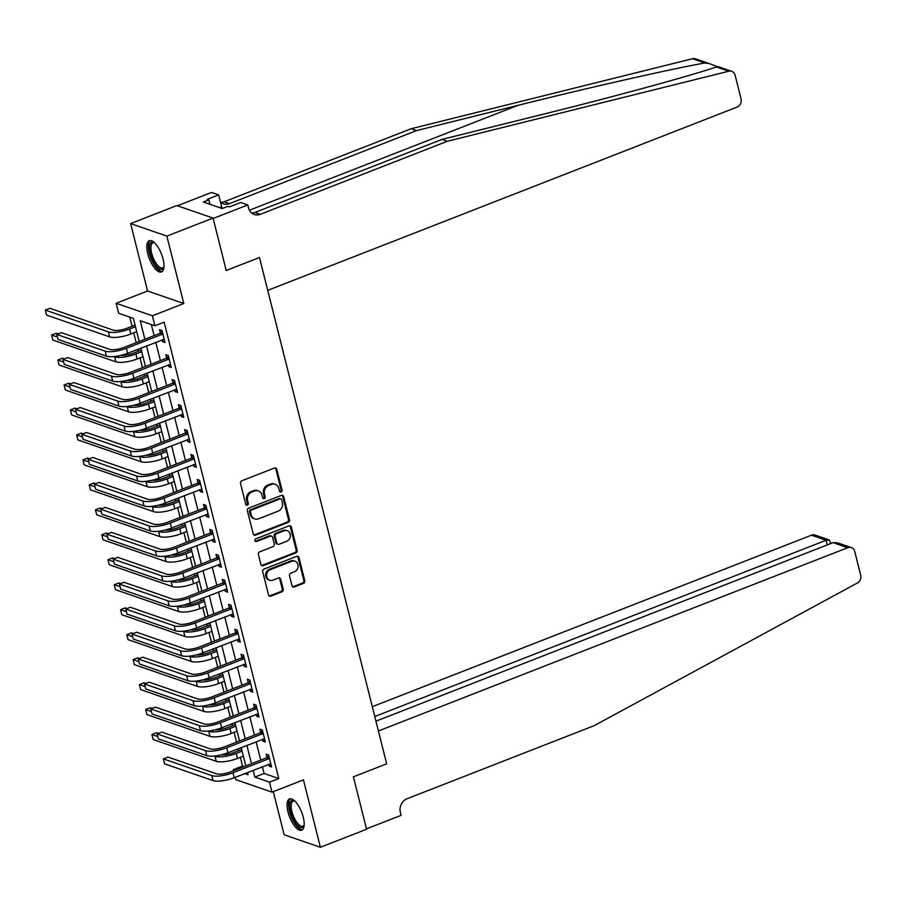 <?xml version="1.0" encoding="UTF-8"?>
<svg xmlns="http://www.w3.org/2000/svg" width="906" height="906" viewBox="0 0 906 906"><rect width="100%" height="100%" fill="white"/><g stroke="black" fill="none" stroke-linecap="round" stroke-linejoin="round"><path stroke-width="1.36" d="M281.098 491.969A1.472 1.291 109.1 0 0 282.026 490.101L276.794 469.274A2.106 1.846 109.1 0 0 274.484 468.017L241.845 480.769A2.106 1.846 109.1 0 0 240.52 483.442L245.753 504.268A1.472 1.291 109.1 0 0 247.372 505.14A1.472 1.291 109.1 0 0 248.289 503.272L247.621 500.576A6.75 5.923 109.1 0 1 251.845 492.037L254.563 490.984A6.75 5.923 109.1 0 1 258.346 490.871A6.75 5.923 109.1 0 1 261.947 494.982L262.627 497.677A1.472 1.291 109.1 0 0 264.235 498.56A1.472 1.291 109.1 0 0 265.164 496.692L264.484 493.997A6.75 5.923 109.1 0 1 268.708 485.457L271.426 484.393A6.75 5.923 109.1 0 1 275.209 484.28A6.75 5.923 109.1 0 1 278.81 488.402L279.49 491.097A1.472 1.291 109.1 0 0 281.098 491.969M279.829 491.709A1.472 1.291 109.1 0 0 281.053 489.761L275.82 468.934A2.106 1.846 109.1 0 0 275.152 467.892M246.092 504.88A1.472 1.291 109.1 0 0 247.315 502.943L246.636 500.248L247.621 500.576M262.955 498.3A1.472 1.291 109.1 0 0 264.178 496.352L263.51 493.657L264.484 493.997M303.261 817.212A16.772 6.478 -111.3 0 0 289.524 798.945A16.772 6.478 -111.3 0 0 287.983 811.935A16.772 6.478 -111.3 0 0 301.721 830.19A16.772 6.478 -111.3 0 0 303.261 817.212M163.035 258.957A16.772 6.478 -111.3 0 0 149.297 240.69A16.772 6.478 -111.3 0 0 147.757 253.68A16.772 6.478 -111.3 0 0 161.495 271.936A16.772 6.478 -111.3 0 0 163.035 258.957M292.004 585.718A2.106 1.846 109.1 0 0 294.314 586.975L303.465 583.396A2.106 1.846 109.1 0 0 304.79 580.723L298.98 557.598A2.106 1.846 109.1 0 0 296.67 556.341L264.031 569.093A2.106 1.846 109.1 0 0 262.706 571.754L268.516 594.891A2.106 1.846 109.1 0 0 270.826 596.148L281.891 591.822A2.106 1.846 109.1 0 0 283.204 589.16L280.724 579.251A2.106 1.846 109.1 0 0 278.414 578.005L272.933 580.146A5.651 4.949 109.1 0 1 269.773 580.236A5.651 4.949 109.1 0 1 266.591 575.05A5.651 4.949 109.1 0 1 270.294 569.659L291.789 561.267A5.651 4.949 109.1 0 1 294.948 561.176A5.651 4.949 109.1 0 1 298.119 566.363A5.651 4.949 109.1 0 1 294.416 571.754L290.837 573.147A2.106 1.846 109.1 0 0 289.524 575.82L292.004 585.718M262.389 766.725L264.088 773.475L278.776 778.548L269.535 782.161L272.038 792.15L235.809 779.636L235.232 777.325M375.945 721.165L833.067 542.649L837.257 542.739L851.323 547.598A6.455 5.651 109.1 0 1 854.754 551.528L860.7 575.185A6.455 5.651 109.1 0 1 857.325 583.034L594.166 725.672L407.1 798.73A10.747 9.422 109.1 0 0 400.361 812.331L401.12 815.321L366.477 828.854L353.408 776.816L366.579 829.25L320.384 847.291L303.453 779.885L272.038 792.15M213.057 218.074L166.863 236.104L130.634 223.601L176.829 205.56L213.057 218.074L226.228 270.498L259.478 257.508L386.658 763.837L353.408 776.816L386.658 763.837L378.414 730.972L847.71 547.7L833.067 542.649M130.634 223.601L147.565 291.007L183.793 303.521L166.863 236.104M183.793 303.521L152.389 315.786L154.892 325.775L140.203 320.701L144.869 339.263M278.776 778.548L164.133 322.162L154.892 325.775M288.153 522.422A2.106 1.846 109.1 0 0 289.478 519.761L283.669 496.624A2.106 1.846 109.1 0 0 281.358 495.367L248.72 508.119A2.106 1.846 109.1 0 0 247.395 510.791L253.204 533.917A2.106 1.846 109.1 0 0 255.515 535.174L288.153 522.422L287.179 522.082A2.106 1.846 109.1 0 0 288.493 519.421L282.683 496.284A2.106 1.846 109.1 0 0 282.026 495.242M291.324 527.111L297.134 550.236A2.106 1.846 109.1 0 1 295.809 552.909L263.17 565.661A2.106 1.846 109.1 0 1 260.86 564.404L258.38 554.506A2.106 1.846 109.1 0 1 259.694 551.833L272.933 546.669A2.106 1.846 109.1 0 0 274.258 543.996L272.604 537.428A2.106 1.846 109.1 0 0 270.305 536.182L256.523 541.562A1.472 1.291 109.1 0 1 255.832 538.821L289.014 525.854A2.106 1.846 109.1 0 1 291.324 527.111L290.339 526.771L296.149 549.908L297.134 550.236M273.318 791.651L284.156 834.777L320.384 847.291M151.313 324.529L154.111 335.662M155.775 342.287L160.385 360.622M162.049 367.258L166.647 385.594M168.323 392.23L172.921 410.554M174.586 417.19L179.195 435.526M180.86 442.162L185.47 460.486M187.134 467.122L191.732 485.457M193.408 492.094L198.006 510.429M199.671 517.054L204.28 535.389M205.945 542.026L210.554 560.361M212.219 566.986L216.817 585.321M218.493 591.958L223.091 610.293M224.756 616.929L229.365 635.253M231.03 641.89L235.639 660.225M237.304 666.861L241.902 685.185M243.578 691.822L248.176 710.157M249.841 716.793L254.45 735.128M256.115 741.754L260.724 760.089M162.083 339.829L162.559 341.687L165.005 342.525L161.993 330.543L159.547 329.693L160.362 332.955M168.357 364.79L168.822 366.647L171.268 367.496L168.267 355.514L165.809 354.665L166.636 357.927M174.631 389.761L175.096 391.619L177.542 392.457L174.53 380.475L172.083 379.637L172.91 382.887M180.906 414.721L181.37 416.579L183.816 417.428L180.804 405.446L178.357 404.597L179.173 407.859M187.168 439.693L187.644 441.55L190.09 442.388L187.078 430.407L184.631 429.569L185.447 432.819M193.442 464.665L193.907 466.511L196.353 467.36L193.352 455.378L190.894 454.529L191.721 457.79M199.716 489.625L200.181 491.482L202.627 492.332L199.614 480.339L197.168 479.5L197.984 482.751M205.99 514.597L206.455 516.443L208.901 517.292L205.889 505.31L203.442 504.461L204.258 507.722M212.253 539.557L212.729 541.414L215.175 542.264L212.163 530.282L209.716 529.432L210.532 532.694M218.527 564.529L218.992 566.386L221.438 567.224L218.437 555.242L215.979 554.393L216.806 557.654M224.801 589.489L225.266 591.346L227.712 592.196L224.699 580.214L222.253 579.364L223.069 582.626M231.075 614.461L231.54 616.318L233.986 617.156L230.973 605.174L228.527 604.336L229.343 607.586M237.338 639.421L237.802 641.278L240.26 642.128L237.247 630.146L234.801 629.296L235.617 632.558M243.612 664.392L244.076 666.25L246.523 667.088L243.521 655.106L241.064 654.268L241.891 657.518M249.886 689.364L250.35 691.21L252.797 692.059L249.784 680.078L247.338 679.228L248.153 682.49M256.16 714.324L256.625 716.182L259.071 717.031L256.058 705.038L253.612 704.2L254.427 707.45M262.423 739.296L262.887 741.142L265.345 741.991L262.332 730.01L259.886 729.16L260.702 732.422M268.697 764.256L269.161 766.114L271.607 766.963L268.606 754.981L266.149 754.132L266.976 757.393M129.773 317.1L132.072 326.251M133.737 332.887L136.194 342.661M137.859 349.286L138.346 351.222M140.011 357.847L142.469 367.621M144.133 374.257L144.62 376.183M146.285 382.819L148.731 392.592M150.407 399.218L150.883 401.154M152.548 407.779L155.005 417.553M156.67 424.189L157.157 426.114M158.822 432.751L161.279 442.524M162.944 449.161L163.431 451.086M165.096 457.711L167.553 467.485M169.218 474.121L169.705 476.046M171.37 482.683L173.816 492.456M175.492 499.093L175.968 501.018M177.633 507.654L180.09 517.417M181.755 524.053L182.242 525.978M183.907 532.615L186.364 542.388M188.029 549.025L188.516 550.95M190.181 557.586L192.638 567.36M194.303 573.985L194.779 575.922M196.455 582.547L198.901 592.32M200.566 598.957L201.053 600.882M202.718 607.518L205.175 617.292M206.84 623.917L207.327 625.853M208.992 632.479L211.449 642.252M213.114 648.889L213.601 650.814M215.266 657.45L217.723 667.224M219.388 673.86L219.864 675.785M221.54 682.422L223.986 692.184M225.651 698.82L226.138 700.746M227.802 707.382L230.26 717.156M231.925 723.792L232.412 725.717M234.076 732.354L236.534 742.116M238.199 748.752L238.686 750.678M240.35 757.314L242.536 766.046L244.099 766.578M233.567 770.7L233.306 769.647L234.869 770.191M242.536 766.046L233.306 769.647M139.173 341.494L133.352 318.334L118.663 313.261L116.161 303.272L152.389 315.786M147.565 291.007L116.161 303.272M253.148 770.327L254.846 777.088L269.535 782.161M146.534 345.899L151.143 364.235M152.808 370.871L157.418 389.195M159.082 395.831L163.68 414.167M165.356 420.803L169.954 439.127M171.619 445.763L176.228 464.099M177.893 470.735L182.502 489.07M184.167 495.695L188.765 514.03M190.441 520.667L195.039 539.002M196.704 545.627L201.313 563.962M202.978 570.599L207.587 588.934M209.252 595.57L213.85 613.894M215.526 620.531L220.124 638.866M221.789 645.502L226.398 663.826M228.063 670.463L232.672 688.798M234.337 695.434L238.935 713.769M240.611 720.395L245.209 738.73M246.874 745.366L251.483 763.701M244.767 773.611L247.995 774.721L247.451 772.558M245.786 765.921L241.177 747.597M239.512 740.961L234.903 722.626M233.238 715.989L228.629 697.654M226.964 691.029L222.366 672.694M220.702 666.057L216.092 647.722M214.428 641.097L209.818 622.762M208.154 616.125L203.544 597.79M201.879 591.154L197.281 572.83M195.617 566.193L191.007 547.858M189.343 541.222L184.733 522.898M183.069 516.261L178.459 497.926M176.795 491.29L172.197 472.955M170.532 466.33L165.923 447.994M164.258 441.358L159.649 423.023M157.984 416.398L153.374 398.062M151.71 391.426L147.112 373.091M145.447 366.454L140.838 348.13M264.088 773.475L254.846 777.088M162.559 341.687L164.586 340.882M168.822 366.647L170.86 365.854M175.096 391.619L177.134 390.814M181.37 416.579L183.408 415.786M187.644 441.55L189.671 440.758M193.907 466.511L195.945 465.718M200.181 491.482L202.219 490.69M206.455 516.443L208.493 515.65M212.729 541.414L214.756 540.622M218.992 566.386L221.03 565.582M225.266 591.346L227.304 590.553M231.54 616.318L233.578 615.525M237.802 641.278L239.841 640.485M244.076 666.25L246.115 665.457M250.35 691.21L252.389 690.417M256.625 716.182L258.663 715.389M262.887 741.142L264.926 740.349M269.161 766.114L271.2 765.321M275.209 484.28L274.235 483.94A6.75 5.923 109.1 0 0 270.452 484.053L271.426 484.393M263.51 493.657A6.75 5.923 109.1 0 1 267.734 485.118L270.452 484.053M258.346 490.871L257.372 490.531A6.75 5.923 109.1 0 0 253.589 490.644L254.563 490.984M246.636 500.248A6.75 5.923 109.1 0 1 250.871 491.698L253.589 490.644M253.861 534.959A2.106 1.846 109.1 0 0 254.529 534.834L287.179 522.082M281.664 499.772A1.472 1.291 109.1 0 0 280.056 498.889L251.404 510.089A1.472 1.291 109.1 0 0 250.475 511.958L251.189 514.801A6.75 5.923 109.1 0 0 254.79 518.912A6.75 5.923 109.1 0 0 258.572 518.798L278.153 511.154A6.75 5.923 109.1 0 0 282.378 502.615L281.664 499.772M280.883 498.866L279.897 498.526A1.472 1.291 109.1 0 0 279.071 498.56L280.056 498.889M254.79 518.912L253.805 518.572A6.75 5.923 109.1 0 1 250.203 514.461L249.49 511.618A1.472 1.291 109.1 0 1 250.418 509.75L279.071 498.56M261.528 565.446A2.106 1.846 109.1 0 0 262.185 565.321L294.835 552.569A2.106 1.846 109.1 0 0 296.149 549.908M271.483 536.148L270.498 535.808A2.106 1.846 109.1 0 0 269.32 535.842L255.537 541.222L256.523 541.562M286.67 541.301A5.651 4.949 109.1 0 0 290.373 535.91A5.651 4.949 109.1 0 0 287.202 530.723A5.651 4.949 109.1 0 0 284.042 530.814L276.466 533.77A2.106 1.846 109.1 0 0 275.141 536.443L276.794 543.011A2.106 1.846 109.1 0 0 279.105 544.257L286.67 541.301M287.202 530.723L286.217 530.384A5.651 4.949 109.1 0 0 283.057 530.474L284.042 530.814M277.916 544.291L276.942 543.951A2.106 1.846 109.1 0 1 275.82 542.671L274.167 536.103A2.106 1.846 109.1 0 1 275.492 533.43L283.057 530.474M290.339 526.771A2.106 1.846 109.1 0 0 289.682 525.729M294.948 561.176L293.963 560.837A5.651 4.949 109.1 0 0 290.803 560.927L291.789 561.267M269.773 580.236L268.788 579.897A5.651 4.949 109.1 0 1 265.617 574.71A5.651 4.949 109.1 0 1 269.32 569.319L290.803 560.927M269.184 595.933A2.106 1.846 109.1 0 0 269.841 595.808L280.905 591.482A2.106 1.846 109.1 0 0 282.23 588.821L279.739 578.923A2.106 1.846 109.1 0 0 279.082 577.881M292.672 586.76A2.106 1.846 109.1 0 0 293.329 586.635L302.491 583.056A2.106 1.846 109.1 0 0 303.816 580.395L298.006 557.258A2.106 1.846 109.1 0 0 297.338 556.216M135.051 325.084L127.168 328.165A10.747 3.092 165.9 0 1 113.035 330.078L49.921 308.289L45.3 310.09L108.414 331.89A16.127 4.643 -14.1 0 0 129.615 329.014L135.458 326.726M45.3 310.09L46.557 315.084L109.66 336.885A16.127 4.643 -14.1 0 0 130.872 334.008L136.715 331.721M162.808 333.804L159.875 333.408L123.929 347.44A10.747 3.092 165.9 0 1 109.796 349.365L61.37 332.638L56.75 334.439L105.175 351.166A16.127 4.643 -14.1 0 0 126.376 348.289L162.321 334.246M56.75 334.439L58.007 339.433L106.432 356.16A16.127 4.643 -14.1 0 0 127.633 353.283L164.179 339.274M159.875 333.408L162.174 331.268M717.45 66.67L709.104 63.533L704.902 62.978C670.825 69.026 589.047 87.565 517.915 105.356L416.5 130.6L229.433 203.657A10.747 9.422 -70.9 0 1 223.408 203.827A10.747 9.422 -70.9 0 1 220.475 202.072M447.371 141.257L442.015 139.399L543.419 114.167C614.868 96.478 690.519 75.832 716.408 66.953L718.05 66.625L731.697 71.336A6.455 5.651 109.1 0 0 728.775 71.223L447.371 141.257L260.294 214.314A10.747 9.422 -70.9 0 1 254.28 214.496A10.747 9.422 -70.9 0 1 248.55 207.938L247.802 204.937L213.159 218.471L226.228 270.498L259.478 257.508L267.734 290.362L737.031 107.089A6.455 5.651 109.1 0 0 741.074 98.935L735.128 75.266A6.455 5.651 109.1 0 0 731.697 71.336M416.5 130.6L411.143 128.743L224.065 201.8A10.747 9.422 -70.9 0 1 220.894 202.434M251.766 213.091A10.747 9.422 -70.9 0 0 254.937 212.457L442.015 139.399M704.902 62.978L692.535 58.709L411.143 128.743M247.802 204.937L240.702 202.491L229.343 206.93L227.768 206.387L222.23 208.55L203.329 202.027L208.867 199.852L207.304 199.32L218.663 194.881L211.574 192.423L177.417 205.764M221.845 207.542L218.663 194.881M692.535 58.709A6.455 5.651 -70.9 0 1 695.457 58.822L708.945 63.488M209.988 204.326L208.867 199.852M374.778 716.51L826.113 540.248L811.482 535.186A6.455 5.651 -70.9 0 1 815.083 535.084L829.149 539.931L826.113 540.248L827.291 544.902M372.309 706.691L811.482 535.186M851.323 547.598A6.455 5.651 109.1 0 0 847.71 547.7M830.904 543.487L829.149 539.931M141.325 350.056L133.431 353.136A10.747 3.092 165.9 0 1 120.94 355.367M58.109 333.918L56.195 333.261L51.574 335.061L52.82 340.056L115.934 361.845A16.127 4.643 -14.1 0 0 137.134 358.969L142.989 356.692M113.873 356.579L114.677 356.851A16.127 4.643 -14.1 0 0 135.889 353.974L141.732 351.698M51.574 335.061L57.418 337.077M147.587 375.016L139.705 378.096A10.747 3.092 165.9 0 1 127.202 380.339M64.371 358.878L62.457 358.221L57.837 360.022L59.094 365.016L122.208 386.817A16.127 4.643 -14.1 0 0 143.408 383.94L149.264 381.653M120.147 381.539L120.951 381.822A16.127 4.643 -14.1 0 0 142.151 378.946L148.006 376.658M57.837 360.022L63.692 362.049M153.861 399.988L145.979 403.068A10.747 3.092 165.9 0 1 133.476 405.299M70.645 383.85L68.731 383.193L64.111 384.993L65.368 389.988L128.482 411.777A16.127 4.643 -14.1 0 0 149.683 408.9L155.526 406.624M126.41 406.511L127.225 406.783A16.127 4.643 -14.1 0 0 148.425 403.917L154.28 401.63M64.111 384.993L69.955 387.009M169.082 358.765L166.149 358.368L130.204 372.411A10.747 3.092 165.9 0 1 116.07 374.325L67.644 357.61L63.024 359.41L111.449 376.137A16.127 4.643 -14.1 0 0 132.65 373.261L168.595 359.218M63.024 359.41L64.281 364.405L112.706 381.12A16.127 4.643 -14.1 0 0 133.907 378.255L170.453 364.235M166.149 358.368L168.448 356.239M175.356 383.736L172.423 383.34L136.478 397.383A10.747 3.092 165.9 0 1 122.344 399.297L73.918 382.57L69.298 384.382L117.723 401.098A16.127 4.643 -14.1 0 0 138.924 398.221L174.869 384.189M69.298 384.382L70.555 389.365L118.969 406.092A16.127 4.643 -14.1 0 0 140.181 403.215L176.727 389.206M172.423 383.34L174.722 381.2M181.619 408.697L178.697 408.3L142.74 422.343A10.747 3.092 165.9 0 1 128.607 424.257L80.192 407.541L75.572 409.342L123.986 426.069A16.127 4.643 -14.1 0 0 145.198 423.193L181.143 409.15M75.572 409.342L76.817 414.336L125.243 431.063A16.127 4.643 -14.1 0 0 146.444 428.187L183.001 414.167M178.697 408.3L180.985 406.171M160.136 424.948L152.253 428.028A10.747 3.092 165.9 0 1 139.751 430.271M76.919 408.821L75.005 408.153L70.385 409.954L71.642 414.948L134.745 436.749A16.127 4.643 -14.1 0 0 155.957 433.872L161.8 431.584M132.684 431.471L133.499 431.754A16.127 4.643 -14.1 0 0 154.7 428.878L160.543 426.59M70.385 409.954L76.229 411.981M187.893 433.668L184.96 433.272L149.014 447.315A10.747 3.092 165.9 0 1 134.881 449.229L86.455 432.502L81.834 434.314L130.26 451.029A16.127 4.643 -14.1 0 0 151.461 448.153L187.406 434.121M81.834 434.314L83.092 439.308L131.517 456.024A16.127 4.643 -14.1 0 0 152.718 453.147L189.263 439.138M184.96 433.272L187.259 431.143M163.941 266.885A14.519 5.606 68.7 0 1 163.861 267.168A14.519 5.606 68.7 0 1 155.413 264.869A14.519 5.606 68.7 0 1 149.456 247.021A14.519 5.606 68.7 0 1 154.269 242.604A14.519 5.606 68.7 0 1 154.518 242.751M154.666 242.899A13.443 5.187 -111.3 0 0 152.91 242.865A13.443 5.187 -111.3 0 0 150.928 247.304A13.443 5.187 -111.3 0 0 155.028 261.608A13.443 5.187 -111.3 0 0 162.684 267.893A13.443 5.187 -111.3 0 0 163.952 266.681M150.26 240.52A16.67 6.433 -111.3 0 0 148.358 245.73A16.67 6.433 -111.3 0 0 153.057 262.797A16.67 6.433 -111.3 0 0 162.333 271.415M222.582 208.414L221.302 206.896L219.49 207.61M304.167 825.14A14.519 5.606 68.7 0 1 304.076 825.411A14.519 5.606 68.7 0 1 293.068 818.752A14.519 5.606 68.7 0 1 289.716 804.687A14.519 5.606 68.7 0 1 294.495 800.859A14.519 5.606 68.7 0 1 294.744 801.006M294.892 801.153A13.443 5.187 -111.3 0 0 293.136 801.108A13.443 5.187 -111.3 0 0 294.291 818.039A13.443 5.187 -111.3 0 0 302.91 826.147A13.443 5.187 -111.3 0 0 304.178 824.936M290.486 798.764A16.67 6.433 -111.3 0 0 292.468 819.466A16.67 6.433 -111.3 0 0 302.547 829.67M166.41 449.92L158.516 453A10.747 3.092 165.9 0 1 146.025 455.231M83.193 433.781L81.28 433.125L76.659 434.925L77.905 439.92L141.019 461.709A16.127 4.643 -14.1 0 0 162.219 458.844L168.074 456.556M138.958 456.443L139.762 456.726A16.127 4.643 -14.1 0 0 160.974 453.849L166.817 451.562M76.659 434.925L82.503 436.941M194.167 458.64L191.234 458.243L155.288 472.275A10.747 3.092 165.9 0 1 141.155 474.189L92.729 457.473L88.109 459.274L136.534 476.001A16.127 4.643 -14.1 0 0 157.735 473.125L193.68 459.082M88.109 459.274L89.366 464.268L137.791 480.995A16.127 4.643 -14.1 0 0 158.992 478.119L195.537 464.099M191.234 458.243L193.533 456.103M172.672 474.891L164.79 477.972A10.747 3.092 165.9 0 1 152.287 480.203M89.456 458.753L87.542 458.085L82.922 459.897L84.179 464.891L147.293 486.681A16.127 4.643 -14.1 0 0 168.493 483.804L174.348 481.516M145.232 481.403L146.036 481.686A16.127 4.643 -14.1 0 0 167.236 478.81L173.091 476.522M82.922 459.897L88.777 461.913M200.441 483.6L197.508 483.204L161.562 497.247A10.747 3.092 165.9 0 1 147.429 499.161L99.003 482.434L94.383 484.246L142.808 500.961A16.127 4.643 -14.1 0 0 164.009 498.085L199.954 484.053M94.383 484.246L95.64 489.24L144.054 505.956A16.127 4.643 -14.1 0 0 165.266 503.079L201.811 489.07M197.508 483.204L199.807 481.075M178.946 499.852L171.064 502.932A10.747 3.092 165.9 0 1 158.561 505.174M95.73 483.713L93.816 483.057L89.196 484.857L90.453 489.852L153.567 511.652A16.127 4.643 -14.1 0 0 174.767 508.776L180.611 506.488M151.495 506.375L152.31 506.658A16.127 4.643 -14.1 0 0 173.51 503.781L179.365 501.494M89.196 484.857L95.039 486.873M206.704 508.572L203.782 508.175L167.825 522.207A10.747 3.092 165.9 0 1 153.692 524.132L105.277 507.405L100.657 509.206L149.071 525.933A16.127 4.643 -14.1 0 0 170.283 523.056L206.228 509.013M100.657 509.206L101.902 514.2L150.328 530.927A16.127 4.643 -14.1 0 0 171.528 528.051L208.086 514.03M203.782 508.175L206.07 506.035M185.22 524.823L177.338 527.904A10.747 3.092 165.9 0 1 164.835 530.135M102.004 508.685L100.09 508.017L95.47 509.829L96.727 514.823L159.83 536.612A16.127 4.643 -14.1 0 0 181.041 533.736L186.885 531.448M157.769 531.335L158.584 531.618A16.127 4.643 -14.1 0 0 179.784 528.742L185.628 526.465M95.47 509.829L101.313 511.845M212.978 533.532L210.045 533.136L174.099 547.179A10.747 3.092 165.9 0 1 159.966 549.093L111.54 532.377L106.919 534.178L155.345 550.893A16.127 4.643 -14.1 0 0 176.545 548.028L212.491 533.985M106.919 534.178L108.176 539.172L156.602 555.888A16.127 4.643 -14.1 0 0 177.803 553.011L214.348 539.002M210.045 533.136L212.344 531.007M191.494 549.783L183.601 552.864A10.747 3.092 165.9 0 1 171.109 555.106M108.278 533.645L106.364 532.988L101.744 534.789L102.99 539.783L166.104 561.584A16.127 4.643 -14.1 0 0 187.304 558.708L193.159 556.42M164.043 556.307L164.847 556.59A16.127 4.643 -14.1 0 0 186.058 553.713L191.902 551.426M101.744 534.789L107.588 536.816M219.252 558.504L216.319 558.107L180.373 572.139A10.747 3.092 165.9 0 1 166.24 574.064L117.814 557.337L113.193 559.138L161.619 575.865A16.127 4.643 -14.1 0 0 182.819 572.988L218.765 558.945M113.193 559.138L114.45 564.132L162.876 580.859A16.127 4.643 -14.1 0 0 184.077 577.983L220.622 563.974M216.319 558.107L218.618 555.967M197.757 574.755L189.875 577.835A10.747 3.092 165.9 0 1 177.372 580.067M114.541 558.617L112.627 557.96L108.007 559.761L109.264 564.755L172.378 586.544A16.127 4.643 -14.1 0 0 193.578 583.668L199.433 581.392M170.317 581.278L171.121 581.55A16.127 4.643 -14.1 0 0 192.321 578.674L198.176 576.397M108.007 559.761L113.862 561.777M225.526 583.464L222.593 583.068L186.647 597.111A10.747 3.092 165.9 0 1 172.514 599.025L124.088 582.309L119.467 584.11L167.893 600.837A16.127 4.643 -14.1 0 0 189.094 597.96L225.039 583.917M119.467 584.11L120.725 589.104L169.139 605.82A16.127 4.643 -14.1 0 0 190.351 602.954L226.896 588.934M222.593 583.068L224.892 580.939M204.031 599.715L196.149 602.796A10.747 3.092 165.9 0 1 183.646 605.038M120.815 583.577L118.901 582.92L114.281 584.721L115.538 589.715L178.652 611.516A16.127 4.643 -14.1 0 0 199.852 608.639L205.696 606.352M176.579 606.239L177.395 606.522A16.127 4.643 -14.1 0 0 198.595 603.645L204.45 601.358M114.281 584.721L120.124 586.748M231.789 608.436L228.867 608.039L192.91 622.082A10.747 3.092 165.9 0 1 178.776 623.996L130.362 607.269L125.741 609.081L174.156 625.797A16.127 4.643 -14.1 0 0 195.368 622.92L231.313 608.889M125.741 609.081L126.987 614.064L175.413 630.791A16.127 4.643 -14.1 0 0 196.613 627.915L233.17 613.906M228.867 608.039L231.155 605.899M210.305 624.687L202.423 627.767A10.747 3.092 165.9 0 1 189.92 629.998M127.089 608.549L125.175 607.892L120.555 609.693L121.812 614.687L184.915 636.476A16.127 4.643 -14.1 0 0 206.126 633.6L211.97 631.323M182.853 631.21L183.669 631.482A16.127 4.643 -14.1 0 0 204.869 628.617L210.713 626.329M120.555 609.693L126.398 611.709M238.063 633.396L235.13 633L199.184 647.043A10.747 3.092 165.9 0 1 185.051 648.956L136.625 632.241L132.004 634.041L180.43 650.768A16.127 4.643 -14.1 0 0 201.63 647.892L237.576 633.849M132.004 634.041L133.261 639.036L181.687 655.763A16.127 4.643 -14.1 0 0 202.887 652.886L239.433 638.866M235.13 633L237.429 630.87M216.579 649.647L208.686 652.728A10.747 3.092 165.9 0 1 196.194 654.97M133.352 633.52L131.449 632.852L126.829 634.653L128.074 639.647L191.189 661.448A16.127 4.643 -14.1 0 0 212.389 658.571L218.244 656.284M189.127 656.171L189.932 656.454A16.127 4.643 -14.1 0 0 211.143 653.577L216.987 651.289M126.829 634.653L132.672 636.68M244.337 658.368L241.404 657.971L205.458 672.014A10.747 3.092 165.9 0 1 191.325 673.928L142.899 657.201L138.278 659.013L186.704 675.729A16.127 4.643 -14.1 0 0 207.904 672.852L243.85 658.821M138.278 659.013L139.535 664.007L187.961 680.723A16.127 4.643 -14.1 0 0 209.161 677.847L245.707 663.838M241.404 657.971L243.703 655.842M222.842 674.619L214.96 677.699A10.747 3.092 165.9 0 1 202.457 679.93M139.626 658.481L137.712 657.824L133.091 659.625L134.348 664.619L197.463 686.408A16.127 4.643 -14.1 0 0 218.663 683.543L224.518 681.255M195.402 681.142L196.206 681.425A16.127 4.643 -14.1 0 0 217.406 678.549L223.261 676.261M133.091 659.625L138.946 661.64M250.611 683.339L247.678 682.943L211.732 696.974A10.747 3.092 165.9 0 1 197.599 698.888L149.173 682.173L144.552 683.973L192.978 700.7A16.127 4.643 -14.1 0 0 214.178 697.824L250.124 683.781M144.552 683.973L145.809 688.968L194.224 705.695A16.127 4.643 -14.1 0 0 215.424 702.818L251.981 688.798M247.678 682.943L249.977 680.802M229.116 699.591L221.234 702.671A10.747 3.092 165.9 0 1 208.731 704.902M145.9 683.452L143.986 682.784L139.365 684.596L140.623 689.591L203.737 711.38A16.127 4.643 -14.1 0 0 224.937 708.503L230.781 706.216M201.664 706.102L202.48 706.386A16.127 4.643 -14.1 0 0 223.68 703.509L229.535 701.221M139.365 684.596L145.209 686.612M256.874 708.299L253.952 707.903L217.995 721.946A10.747 3.092 165.9 0 1 203.861 723.86L155.447 707.133L150.826 708.945L199.241 725.661A16.127 4.643 -14.1 0 0 220.441 722.784L256.398 708.752M150.826 708.945L152.072 713.939L200.498 730.655A16.127 4.643 -14.1 0 0 221.698 727.778L258.255 713.769M253.952 707.903L256.239 705.774M235.39 724.551L227.508 727.631A10.747 3.092 165.9 0 1 215.005 729.874M152.174 708.413L150.26 707.756L145.639 709.557L146.897 714.551L209.999 736.352A16.127 4.643 -14.1 0 0 231.211 733.475L237.055 731.187M207.938 731.074L208.754 731.357A16.127 4.643 -14.1 0 0 229.954 728.481L235.798 726.193M145.639 709.557L151.483 711.572M263.148 733.271L260.215 732.875L224.269 746.906A10.747 3.092 165.9 0 1 210.135 748.832L161.71 732.105L157.089 733.905L205.515 750.632A16.127 4.643 -14.1 0 0 226.715 747.756L262.661 733.713M157.089 733.905L158.346 738.9L206.772 755.627A16.127 4.643 -14.1 0 0 227.972 752.75L264.518 738.73M260.215 732.875L262.514 730.734M241.664 749.522L233.771 752.603A10.747 3.092 165.9 0 1 221.279 754.834M158.437 733.384L156.534 732.716L151.914 734.528L153.159 739.523L216.274 761.312A16.127 4.643 -14.1 0 0 237.474 758.435L243.329 756.148M214.212 756.046L215.016 756.317A16.127 4.643 -14.1 0 0 236.228 753.441L242.072 751.165M151.914 734.528L157.757 736.544M269.422 758.231L266.489 757.835L230.543 771.878A10.747 3.092 165.9 0 1 216.409 773.792L167.984 757.076L163.363 758.877L211.789 775.593A16.127 4.643 -14.1 0 0 232.989 772.727L268.935 758.684M163.363 758.877L164.62 763.871L213.046 780.587A16.127 4.643 -14.1 0 0 234.246 777.71L270.792 763.701M266.489 757.835L268.788 755.706M281.053 489.761L282.026 490.101M247.315 502.943L248.289 503.272M264.178 496.352L265.164 496.692M267.734 485.118L268.708 485.457M250.871 491.698L251.845 492.037M275.82 468.934L276.794 469.274M254.529 534.834L255.515 535.174M282.683 496.284L283.669 496.624M288.493 519.421L289.478 519.761M250.418 509.75L251.404 510.089M249.49 511.618L250.475 511.958M250.203 514.461L251.189 514.801M294.835 552.569L295.809 552.909M262.185 565.321L263.17 565.661M269.32 535.842L270.305 536.182M275.492 533.43L276.466 533.77M274.167 536.103L275.141 536.443M275.82 542.671L276.794 543.011M269.32 569.319L270.294 569.659M279.739 578.923L280.724 579.251M282.23 588.821L283.204 589.16M280.905 591.482L281.891 591.822M269.841 595.808L270.826 596.148M298.006 557.258L298.98 557.598M303.816 580.395L304.79 580.723M302.491 583.056L303.465 583.396M293.329 586.635L294.314 586.975M129.615 329.014L130.872 334.008M108.414 331.89L109.66 336.885M126.376 348.289L127.633 353.283M105.175 351.166L106.432 356.16M517.915 105.356L249.422 210.215M229.433 203.657L224.065 201.8M254.937 212.457L260.294 214.314M728.775 71.223L716.408 66.953M135.889 353.974L137.134 358.969M114.677 356.851L115.934 361.845M142.151 378.946L143.408 383.94M120.951 381.822L122.208 386.817M148.425 403.917L149.683 408.9M127.225 406.783L128.482 411.777M132.65 373.261L133.907 378.255M111.449 376.137L112.706 381.12M138.924 398.221L140.181 403.215M117.723 401.098L118.969 406.092M145.198 423.193L146.444 428.187M123.986 426.069L125.243 431.063M154.7 428.878L155.957 433.872M133.499 431.754L134.745 436.749M151.461 448.153L152.718 453.147M130.26 451.029L131.517 456.024M160.974 453.849L162.219 458.844M139.762 456.726L141.019 461.709M157.735 473.125L158.992 478.119M136.534 476.001L137.791 480.995M167.236 478.81L168.493 483.804M146.036 481.686L147.293 486.681M164.009 498.085L165.266 503.079M142.808 500.961L144.054 505.956M173.51 503.781L174.767 508.776M152.31 506.658L153.567 511.652M170.283 523.056L171.528 528.051M149.071 525.933L150.328 530.927M179.784 528.742L181.041 533.736M158.584 531.618L159.83 536.612M176.545 548.028L177.803 553.011M155.345 550.893L156.602 555.888M186.058 553.713L187.304 558.708M164.847 556.59L166.104 561.584M182.819 572.988L184.077 577.983M161.619 575.865L162.876 580.859M192.321 578.674L193.578 583.668M171.121 581.55L172.378 586.544M189.094 597.96L190.351 602.954M167.893 600.837L169.139 605.82M198.595 603.645L199.852 608.639M177.395 606.522L178.652 611.516M195.368 622.92L196.613 627.915M174.156 625.797L175.413 630.791M204.869 628.617L206.126 633.6M183.669 631.482L184.915 636.476M201.63 647.892L202.887 652.886M180.43 650.768L181.687 655.763M211.143 653.577L212.389 658.571M189.932 656.454L191.189 661.448M207.904 672.852L209.161 677.847M186.704 675.729L187.961 680.723M217.406 678.549L218.663 683.543M196.206 681.425L197.463 686.408M214.178 697.824L215.424 702.818M192.978 700.7L194.224 705.695M223.68 703.509L224.937 708.503M202.48 706.386L203.737 711.38M220.441 722.784L221.698 727.778M199.241 725.661L200.498 730.655M229.954 728.481L231.211 733.475M208.754 731.357L209.999 736.352M226.715 747.756L227.972 752.75M205.515 750.632L206.772 755.627M236.228 753.441L237.474 758.435M215.016 756.317L216.274 761.312M232.989 772.727L234.246 777.71M211.789 775.593L213.046 780.587"/></g></svg>
